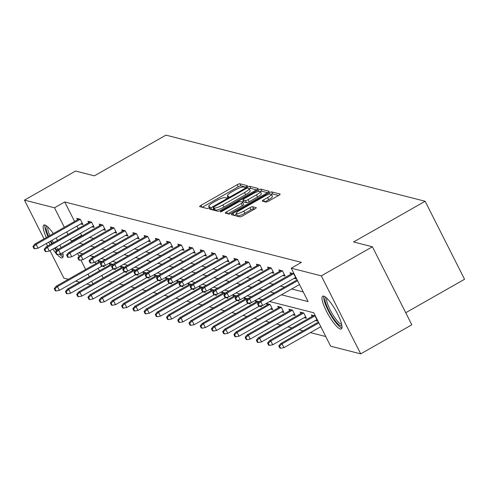 <?xml version="1.0" encoding="UTF-8"?>
<svg xmlns="http://www.w3.org/2000/svg" width="489" height="489" viewBox="0 0 489 489"><rect width="100%" height="100%" fill="white"/><g stroke="black" fill="none" stroke-linecap="round" stroke-linejoin="round"><path stroke-width="0.73" d="M246.462 186.627A1.656 0.342 -26.8 0 0 247.452 185.753A1.656 0.342 -26.8 0 0 247.373 185.704L239.867 183.785A2.372 0.495 -26.8 0 0 237.153 184.75L201.034 205.301A2.372 0.495 -26.8 0 0 199.622 206.547A2.372 0.495 -26.8 0 0 199.732 206.621L207.238 208.534A1.656 0.342 -26.8 0 0 209.139 207.862A1.656 0.342 -26.8 0 0 210.123 206.988A1.656 0.342 -26.8 0 0 210.05 206.939L209.078 206.688A7.586 1.577 -26.8 0 1 208.73 206.456A7.586 1.577 -26.8 0 1 213.241 202.458L216.248 200.747A7.586 1.577 -26.8 0 1 224.934 197.672L225.9 197.917A1.656 0.342 -26.8 0 0 227.801 197.244A1.656 0.342 -26.8 0 0 228.791 196.37A1.656 0.342 -26.8 0 0 228.711 196.321L227.74 196.071A7.586 1.577 -26.8 0 1 227.391 195.838A7.586 1.577 -26.8 0 1 231.902 191.841L234.909 190.129A7.586 1.577 -26.8 0 1 243.595 187.055L244.567 187.299A1.656 0.342 -26.8 0 0 246.462 186.627M340.307 329.011A18.839 4.273 60.4 0 1 327.312 312.905A18.839 4.273 60.4 0 1 322.685 296.187A18.839 4.273 60.4 0 1 323.694 296.114A18.839 4.273 60.4 0 1 336.689 312.22A18.839 4.273 60.4 0 1 341.316 328.938A18.839 4.273 60.4 0 1 340.307 329.011M62.696 252.691A18.839 4.273 60.4 0 1 62.464 257.795A18.839 4.273 60.4 0 1 61.461 257.868A18.839 4.273 60.4 0 1 57.121 254.5M55.697 252.85A18.839 4.273 60.4 0 1 52.867 249.029M50.092 244.659A18.839 4.273 60.4 0 1 48.674 242.159M46.351 237.532A18.839 4.273 60.4 0 1 43.839 225.05A18.839 4.273 60.4 0 1 44.841 224.977A18.839 4.273 60.4 0 1 53.283 233.589M56.076 237.954A18.839 4.273 60.4 0 1 57.494 240.441M59.835 245.062A18.839 4.273 60.4 0 1 60.991 247.709M265.888 202.085A2.372 0.495 -26.8 0 0 268.602 201.12L278.736 195.356A2.372 0.495 -26.8 0 0 280.142 194.109A2.372 0.495 -26.8 0 0 280.032 194.035L271.701 191.908A2.372 0.495 -26.8 0 0 268.987 192.868L232.862 213.418A2.372 0.495 -26.8 0 0 231.45 214.671A2.372 0.495 -26.8 0 0 231.56 214.738L239.897 216.865A2.372 0.495 -26.8 0 0 242.611 215.906L254.855 208.944A2.372 0.495 -26.8 0 0 256.26 207.691A2.372 0.495 -26.8 0 0 256.157 207.617L252.587 206.713A2.372 0.495 -26.8 0 0 249.873 207.672L243.803 211.126A6.339 1.32 -26.8 0 1 236.254 213.504A6.339 1.32 -26.8 0 1 240.02 210.16L263.803 196.633A6.339 1.32 -26.8 0 1 271.352 194.255A6.339 1.32 -26.8 0 1 267.581 197.599L263.62 199.848A2.372 0.495 -26.8 0 0 262.208 201.101A2.372 0.495 -26.8 0 0 262.318 201.175L265.888 202.085M44.016 238.858L24.45 200.117L75.563 171.04L94.383 175.844L165.942 135.135L425.143 201.26L353.584 241.969L372.404 246.774L321.291 275.851L360.705 353.865L330.65 346.2L313.767 312.777L269.628 301.517M24.45 200.117L54.499 207.788L64.352 227.287M281.444 294.794L308.125 301.603L291.242 268.186L301.462 262.367L64.725 201.969L54.499 207.788M291.242 268.186L321.291 275.851M256.762 189.75A2.372 0.495 -26.8 0 0 258.174 188.503A2.372 0.495 -26.8 0 0 258.064 188.43L249.726 186.303A2.372 0.495 -26.8 0 0 247.012 187.263L210.887 207.813A2.372 0.495 -26.8 0 0 209.481 209.06A2.372 0.495 -26.8 0 0 209.585 209.133L217.923 211.26A2.372 0.495 -26.8 0 0 220.637 210.301L256.762 189.75M260.71 189.102L269.048 191.23A2.372 0.495 -26.8 0 1 269.158 191.303A2.372 0.495 -26.8 0 1 267.746 192.556L231.627 213.106A2.372 0.495 -26.8 0 1 228.913 214.066L225.343 213.155A2.372 0.495 -26.8 0 1 225.233 213.082A2.372 0.495 -26.8 0 1 226.645 211.835L241.291 203.497A2.372 0.495 -26.8 0 0 242.703 202.25A2.372 0.495 -26.8 0 0 242.593 202.177L240.227 201.572A2.372 0.495 -26.8 0 0 237.513 202.532L222.263 211.211A1.656 0.342 -26.8 0 1 220.288 211.835A1.656 0.342 -26.8 0 1 221.272 210.961L257.996 190.068A2.372 0.495 -26.8 0 1 260.71 189.102L261.774 191.211L267.526 192.678M372.404 246.774L411.817 324.788L360.705 353.865M68.381 279.286L63.857 278.137L49.988 250.668M47.647 246.046L46.357 243.485M405.729 312.74L464.55 279.274L425.143 201.26M267.575 343.095L268.638 345.197L269.36 345.387L268.296 343.278L267.575 343.095L269.518 340.662L270.814 340.992L314.977 315.87L311.377 314.953L312.123 316.426M314.977 315.87L317.642 321.139L315.338 320.552M245.117 337.361L246.181 339.47L246.902 339.653L245.839 337.544L245.117 337.361L247.061 334.934L248.357 335.265L292.52 310.142L288.92 309.219L289.665 310.698M292.52 310.136L295.185 315.411L292.88 314.824M222.66 331.634L223.724 333.742L224.445 333.926L223.381 331.817L222.66 331.634L224.604 329.207L225.9 329.537L270.062 304.409L266.462 303.492L267.208 304.965M270.062 304.409L272.728 309.678L270.423 309.091M200.203 325.906L201.266 328.015L201.988 328.198L200.924 326.09L200.203 325.906L202.146 323.474L203.442 323.804L247.605 298.681L244.005 297.764L244.751 299.237M247.605 298.681L247.782 299.036M249.745 302.917L250.27 303.95L247.96 303.363M177.745 320.173L178.809 322.282L179.53 322.465L178.467 320.356L177.745 320.173L179.689 317.746L180.985 318.076L225.148 292.954L221.548 292.031L222.293 293.51M225.148 292.948L225.325 293.302M227.287 297.184L227.807 298.223L225.502 297.636M155.288 314.445L156.352 316.554L157.073 316.738L156.009 314.629L155.288 314.445L157.232 312.019L158.528 312.349L202.691 287.22L199.09 286.303L199.836 287.776M202.691 287.22L202.868 287.575M204.83 291.456L205.349 292.495L203.045 291.902M132.831 308.718L133.894 310.827L134.616 311.01L133.546 308.901L132.831 308.718L134.775 306.285L136.07 306.615L180.233 281.493L176.633 280.576L177.379 282.049M180.233 281.493L180.41 281.847M182.373 285.729L182.892 286.762L180.588 286.175M110.373 302.984L111.437 305.093L112.158 305.277L111.089 303.168L110.373 302.984L112.317 300.558L113.613 300.888L157.776 275.765L154.176 274.842L154.921 276.322M157.776 275.759L157.953 276.114M159.915 279.995L160.435 281.034L158.13 280.448M87.916 297.257L88.98 299.366L89.701 299.549L88.631 297.44L87.916 297.257L89.86 294.83L91.156 295.16L135.319 270.032L131.718 269.115L132.464 270.588M135.319 270.032L135.496 270.386M137.458 274.268L137.977 275.307L135.673 274.714M65.459 291.53L66.522 293.638L67.244 293.822L66.174 291.713L65.459 291.53L67.403 289.097L68.698 289.427L112.861 264.304L109.261 263.388L110.007 264.861M112.861 264.304L113.038 264.659M115.001 268.54L115.52 269.573L113.216 268.987M92.134 256.236L92.727 257.41M95.068 262.037L95.881 263.644M98.216 268.272L99.511 270.833M101.846 275.454L103.136 278.021M108.283 281.047L112.287 282.067M119.512 283.907L123.515 284.934M130.74 286.774L134.744 287.795M141.969 289.641L145.973 290.662M153.198 292.501L157.201 293.528M164.426 295.368L168.43 296.389M175.655 298.235L179.659 299.256M186.884 301.096L190.887 302.123M198.118 303.962L202.122 304.983M209.347 306.829L213.351 307.85M220.576 309.69L224.579 310.717M231.804 312.557L235.808 313.577M243.033 315.423L247.037 316.444M254.262 318.284L258.265 319.311M265.49 321.151L269.494 322.172M276.719 324.018L280.723 325.038M287.948 326.878L291.951 327.899M299.176 329.745L303.18 330.766M310.405 332.612L325.766 336.53M54.23 288.663L55.294 290.772L56.015 290.955L54.945 288.846L54.23 288.663L56.174 286.236L57.47 286.566L101.633 261.438L98.032 260.521L98.778 261.994M101.633 261.438L101.81 261.792M103.772 265.674L104.291 266.713L101.987 266.12M76.687 294.39L77.751 296.499L78.472 296.682L77.403 294.574L76.687 294.39L78.631 291.964L79.927 292.294L124.09 267.171L120.49 266.248L121.235 267.727M124.09 267.171L124.267 267.52M126.229 271.401L126.749 272.44L124.444 271.853M99.145 300.124L100.208 302.233L100.93 302.416L99.86 300.307L99.145 300.124L101.089 297.691L102.384 298.021L146.547 272.899L142.947 271.982L143.693 273.455M146.547 272.899L146.724 273.253M148.687 277.135L149.206 278.168L146.902 277.581M121.602 305.851L122.666 307.96L123.387 308.143L122.317 306.035L121.602 305.851L123.546 303.424L124.842 303.755L169.005 278.626L165.404 277.709L166.15 279.182M169.005 278.626L169.182 278.981M171.144 282.862L171.663 283.901L169.359 283.308M144.059 311.579L145.123 313.687L145.844 313.871L144.781 311.762L144.059 311.579L146.003 309.152L147.299 309.482L191.462 284.36L187.862 283.437L188.607 284.916M191.462 284.353L191.639 284.708M193.601 288.589L194.121 289.629L191.816 289.042M166.517 317.312L167.58 319.421L168.302 319.604L167.238 317.495L166.517 317.312L168.46 314.879L169.756 315.209L213.919 290.087L210.319 289.17L211.065 290.643M213.919 290.087L214.096 290.442M216.059 294.323L216.578 295.356L214.274 294.769M188.974 323.04L190.038 325.148L190.759 325.332L189.695 323.223L188.974 323.04L190.918 320.613L192.214 320.943L236.376 295.814L232.776 294.898L233.522 296.371M236.376 295.814L236.554 296.169M238.516 300.05L239.042 301.083L236.731 300.497M259.011 301.896L255.234 300.625L255.979 302.104M260.973 305.778L261.499 306.817L259.194 306.23M233.889 334.5L234.952 336.609L235.674 336.793L234.61 334.684L233.889 334.5L235.832 332.068L237.128 332.398L281.291 307.275L277.691 306.358L278.437 307.832M281.291 307.275L283.956 312.544L281.652 311.958M256.346 340.228L257.41 342.337L258.131 342.52L257.067 340.411L256.346 340.228L258.29 337.795L259.586 338.131L303.748 313.003L300.148 312.086L300.894 313.559M303.748 313.003L306.414 318.272L304.109 317.685M90.838 285.02L86.834 283.999M79.609 282.153L75.606 281.132M70.318 239.103L71.382 241.205L72.097 241.389M79.322 243.235L83.326 244.256M90.551 246.095L94.554 247.116M101.779 248.962L105.783 249.983M113.008 251.829L117.012 252.85M124.237 254.69L128.24 255.71M135.465 257.556L139.469 258.577M146.694 260.423L150.698 261.444M157.923 263.284L161.926 264.304M169.157 266.15L173.161 267.171M180.386 269.017L184.39 270.038M191.615 271.878L195.618 272.899M202.843 274.745L206.847 275.765M214.072 277.605L218.076 278.632M225.301 280.472L229.304 281.493M236.529 283.339L240.533 284.36M247.758 286.199L251.762 287.226M258.987 289.066L262.99 290.087M270.215 291.933L274.219 292.954M66.687 231.914L67.983 234.476M77.58 253.473L79.065 256.419M80.887 260.02L85.654 269.457M87.989 274.084L89.285 276.646M91.62 281.273L92.916 283.834M262.404 299.671L258.4 298.651M251.175 296.811L247.171 295.79M239.946 293.944L235.942 292.923M228.718 291.077L224.714 290.056M217.489 288.217L213.485 287.196M206.26 285.35L202.257 284.329M195.032 282.483L191.028 281.462M183.803 279.622L179.799 278.602M172.574 276.756L168.571 275.735M161.346 273.895L157.342 272.868M150.117 271.028L146.113 270.007M138.888 268.161L134.885 267.141M127.66 265.301L123.656 264.274M116.431 262.434L112.427 261.413M105.202 259.567L101.199 258.547M93.974 256.707L89.97 255.68M82.745 253.84L78.741 252.819M80.544 233.284L81.608 235.392L82.323 235.576M89.548 237.416L93.552 238.436M100.777 240.282L104.78 241.303M112.005 243.143L116.009 244.17M123.234 246.01L127.238 247.031M134.463 248.877L138.466 249.897M145.691 251.737L149.695 252.764M156.92 254.604L160.924 255.625M168.149 257.471L172.152 258.492M179.377 260.331L183.381 261.358M190.606 263.198L194.61 264.219M201.835 266.065L205.838 267.086M213.063 268.926L217.067 269.946M224.292 271.792L228.296 272.813M235.521 274.659L239.524 275.68M246.749 277.52L250.753 278.541M257.978 280.386L261.982 281.407M269.207 283.253L273.21 284.274M280.435 286.114L284.439 287.135M291.664 288.981L303.241 291.933M81.608 235.392L71.382 241.205M64.725 201.969L74.579 221.474M76.914 226.101L78.209 228.663M290.821 274.256L290.075 272.776L293.675 273.699L296.34 278.968L294.036 278.382M279.592 271.389L278.846 269.916L282.446 270.833L285.111 276.102L282.807 275.515M268.363 268.522L267.617 267.049L271.218 267.966L273.883 273.241L271.578 272.648M257.135 265.661L256.389 264.182L259.989 265.105L262.654 270.374L260.35 269.787M245.906 262.795L245.16 261.322L248.76 262.238L251.425 267.507L249.121 266.921M234.677 259.928L233.931 258.455L237.532 259.372L240.197 264.647L237.892 264.06M223.449 257.067L222.703 255.588L226.303 256.511L228.968 261.78L226.664 261.193M212.22 254.201L211.474 252.727L215.074 253.644L217.739 258.913L215.429 258.326M200.991 251.334L200.245 249.861L203.846 250.778L206.505 256.053L204.2 255.466M189.763 248.473L189.017 246.994L192.617 247.917L195.276 253.186L192.972 252.599M178.534 245.606L177.788 244.133L181.388 245.05L184.047 250.319L181.743 249.732M167.305 242.74L166.56 241.266L170.16 242.183L172.819 247.458L170.514 246.872M156.077 239.879L155.331 238.4L158.931 239.323L161.59 244.592L159.286 244.005M144.848 237.012L144.102 235.539L147.702 236.456L150.361 241.725L148.057 241.138M133.619 234.152L132.874 232.672L136.474 233.589L139.133 238.864L136.828 238.277M122.391 231.285L121.645 229.812L125.245 230.729L127.904 235.998L125.6 235.411M111.162 228.418L110.416 226.945L114.016 227.862L116.675 233.131L114.371 232.544M99.933 225.557L99.188 224.078L102.788 224.995L105.447 230.27L103.142 229.683M88.705 222.691L87.959 221.217L91.559 222.134L94.218 227.403L91.914 226.817M77.476 219.824L76.73 218.351L80.33 219.268L82.989 224.537L80.685 223.95M245.545 187.073L240.936 185.893A2.372 0.495 -26.8 0 0 238.222 186.859L202.318 207.281M213.724 208.919L212.177 209.793M256.542 189.879L250.79 188.412A2.372 0.495 -26.8 0 0 249.182 188.821M247.691 188.1A1.656 0.342 -26.8 0 0 245.796 188.772L214.084 206.81A1.656 0.342 -26.8 0 0 213.1 207.684A1.656 0.342 -26.8 0 0 213.173 207.733L214.2 207.996A7.586 1.577 -26.8 0 0 222.88 204.922L244.555 192.593A7.586 1.577 -26.8 0 0 249.066 188.595A7.586 1.577 -26.8 0 0 248.718 188.357L247.691 188.1M214.17 209.702A1.656 0.342 -26.8 0 0 214.164 209.793A1.656 0.342 -26.8 0 0 214.243 209.842L213.173 207.733M249.066 188.595L250.13 190.704A7.586 1.577 -26.8 0 1 245.619 194.695L223.95 207.03A7.586 1.577 -26.8 0 1 215.264 210.105L214.243 209.842M227.929 213.815L242.361 205.606A2.372 0.495 -26.8 0 0 243.766 204.359A2.372 0.495 -26.8 0 0 243.656 204.286M241.829 201.981L243.498 201.028M256.493 194.848A6.339 1.32 -26.8 0 0 260.264 191.511A6.339 1.32 -26.8 0 0 252.715 193.888L244.335 198.65A2.372 0.495 -26.8 0 0 242.929 199.903A2.372 0.495 -26.8 0 0 243.039 199.977L245.405 200.576A2.372 0.495 -26.8 0 0 248.119 199.616L256.493 194.848L257.562 196.957A6.339 1.32 -26.8 0 0 261.328 193.62L260.264 191.511M243.999 201.878A2.372 0.495 -26.8 0 0 243.993 202.012A2.372 0.495 -26.8 0 0 244.103 202.085L243.039 199.977M257.562 196.957L249.182 201.725A2.372 0.495 -26.8 0 1 246.468 202.684L244.103 202.085M261.774 191.211A2.372 0.495 -26.8 0 0 260.295 191.572M271.352 194.255L272.416 196.364A6.339 1.32 -26.8 0 1 268.65 199.708L264.904 201.835M236.254 213.504L237.318 215.612A6.339 1.32 -26.8 0 0 244.867 213.235L243.803 211.126M254.628 209.066L253.65 208.821A2.372 0.495 -26.8 0 0 250.936 209.781L244.867 213.235M236.529 214.048L234.152 215.398M278.51 195.484L272.764 194.017A2.372 0.495 -26.8 0 0 271.389 194.329M54.945 288.846L57.47 286.566L59.383 290.362L102.329 265.93M56.174 286.236L100.337 261.108M59.383 290.362L56.015 290.955M33.643 246.676L32.928 246.493L33.992 248.601L34.713 248.785L33.643 246.676L36.168 244.396L34.872 244.066L79.035 218.938M80.33 219.268L36.168 244.396L38.081 248.192L82.244 223.063M34.713 248.785L38.081 248.192M34.872 244.066L32.928 246.493M66.174 291.713L68.698 289.427L70.612 293.223L113.558 268.791M67.403 289.097L111.565 263.974M70.612 293.223L67.244 293.822M77.403 294.574L79.927 292.294L81.84 296.089L124.787 271.658M78.631 291.964L122.794 266.835M81.84 296.089L78.472 296.682M44.872 249.543L44.157 249.359L45.22 251.468L45.942 251.652L44.872 249.543L47.396 247.257L46.1 246.927L90.263 221.804M91.559 222.134L47.396 247.257L49.31 251.053L93.472 225.93M45.942 251.652L49.31 251.053M46.1 246.927L44.157 249.359M56.101 252.403L55.385 252.22L56.449 254.329L57.17 254.512L56.101 252.403L58.625 250.123L57.329 249.793L101.492 224.665M102.788 225.001L58.625 250.123L60.538 253.919L104.701 228.791M57.17 254.512L60.538 253.919M57.329 249.793L55.385 252.22M52.225 243.443A16.302 3.698 60.4 0 1 50.813 240.949M48.527 236.291A16.302 3.698 60.4 0 1 46.987 226.224M48.014 227.141A15.092 3.423 -119.6 0 0 49.811 235.564M52.072 240.227A15.092 3.423 -119.6 0 0 53.49 242.721M54.53 248.088A18.716 4.242 -119.6 0 0 56.504 250.814M59.34 254.133A18.716 4.242 -119.6 0 0 63.075 256.841M44.97 225.013A18.716 4.242 -119.6 0 0 48.014 236.584M50.336 241.218A18.716 4.242 -119.6 0 0 51.748 243.711M63.063 254.488A16.302 3.698 60.4 0 1 60.483 253.925M56.926 250.295A16.302 3.698 60.4 0 1 55.037 247.795M56.321 247.067A15.092 3.423 -119.6 0 0 58.093 249.359M62.17 252.99A15.092 3.423 -119.6 0 0 62.806 253.137M341.915 325.625A16.302 3.698 60.4 0 1 333.021 317.673A16.302 3.698 60.4 0 1 325.839 297.367M326.86 298.278A15.092 3.423 -119.6 0 0 334.091 316.646A15.092 3.423 -119.6 0 0 341.652 324.28M323.816 296.151A18.716 4.242 -119.6 0 0 332.936 318.571A18.716 4.242 -119.6 0 0 341.927 327.985M88.631 297.44L91.156 295.16L93.069 298.956L136.015 274.525M89.86 294.83L134.023 269.702M93.069 298.956L89.701 299.549M67.329 255.27L66.614 255.087L67.678 257.196L68.399 257.379L67.329 255.27L69.854 252.99L68.558 252.654L112.721 227.532M114.016 227.862L69.854 252.99L71.767 256.78L115.93 231.658M68.399 257.379L71.767 256.78M68.558 252.654L66.614 255.087M99.86 300.307L102.384 298.021L104.298 301.817L147.244 277.385M101.089 297.691L145.251 272.569M104.298 301.817L100.93 302.416M78.558 258.137L77.843 257.954L78.906 260.056L79.628 260.246L78.558 258.137L81.082 255.851L79.786 255.521L123.949 230.398M125.245 230.729L81.082 255.851L82.996 259.647L127.158 234.524M79.628 260.246L82.996 259.647M79.786 255.521L77.843 257.954M111.089 303.168L113.613 300.888L115.526 304.684L158.473 280.252M112.317 300.558L156.48 275.429M115.526 304.684L112.158 305.277M89.787 260.998L89.071 260.814L90.135 262.923L90.856 263.106L89.787 260.998L92.311 258.718L91.015 258.388L135.178 233.259M136.474 233.595L92.311 258.718L94.224 262.514L138.387 237.385M90.856 263.106L94.224 262.514M91.015 258.388L89.071 260.814M122.317 306.035L124.842 303.755L126.755 307.55L169.701 283.119M123.546 303.424L167.709 278.296M126.755 307.55L123.387 308.143M101.015 263.864L100.3 263.681L101.364 265.79L102.085 265.973L101.015 263.864L103.54 261.584L102.244 261.248L146.407 236.126M147.702 236.456L103.54 261.584L105.453 265.374L149.616 240.252M102.085 265.973L105.453 265.374M102.244 261.248L100.3 263.681M133.546 308.901L136.07 306.615L137.984 310.411L180.93 285.979M134.775 306.285L178.937 281.163M137.984 310.411L134.616 311.01M112.244 266.731L111.529 266.548L112.592 268.65L113.314 268.84L112.244 266.731L114.768 264.445L113.472 264.115L157.635 238.993M158.931 239.323L114.768 264.445L116.682 268.241L160.844 243.119M113.314 268.84L116.682 268.241M113.472 264.115L111.529 266.548M144.781 311.762L147.299 309.482L149.212 313.278L192.159 288.846M146.003 309.152L190.166 284.023M149.212 313.278L145.844 313.871M123.479 269.592L122.757 269.408L123.821 271.517L124.542 271.701L123.479 269.592L125.997 267.312L124.701 266.982L168.864 241.853M170.16 242.183L125.997 267.312L127.91 271.108L172.073 245.979M124.542 271.701L127.91 271.108M124.701 266.982L122.757 269.408M156.009 314.629L158.528 312.349L160.441 316.145L203.387 291.713M157.232 312.019L201.395 286.89M160.441 316.145L157.073 316.738M134.707 272.459L133.986 272.275L135.05 274.384L135.771 274.567L134.707 272.459L137.226 270.179L135.93 269.842L180.093 244.72M181.388 245.05L137.226 270.179L139.139 273.968L183.308 248.846M135.771 274.567L139.139 273.968M135.93 269.842L133.986 272.275M167.238 317.495L169.756 315.209L171.67 319.005L214.616 294.574M168.46 314.879L212.623 289.757M171.67 319.005L168.302 319.604M145.936 275.325L145.215 275.136L146.278 277.245L147 277.428L145.936 275.325L148.454 273.039L147.158 272.709L191.321 247.587M192.617 247.917L148.454 273.039L150.367 276.835L194.536 251.713M147 277.428L150.367 276.835M147.158 272.709L145.215 275.136M178.467 320.356L180.985 318.076L182.898 321.872L225.845 297.44M179.689 317.746L223.852 292.618M182.898 321.872L179.53 322.465M157.165 278.186L156.443 278.003L157.507 280.111L158.228 280.295L157.165 278.186L159.683 275.906L158.387 275.576L202.55 250.447M203.846 250.778L159.683 275.906L161.596 279.702L205.765 254.573M158.228 280.295L161.596 279.702M158.387 275.576L156.443 278.003M189.695 323.223L192.214 320.943L194.127 324.739L237.073 300.307M190.918 320.613L235.081 295.484M194.127 324.739L190.759 325.332M168.393 281.053L167.672 280.869L168.736 282.978L169.457 283.162L168.393 281.053L170.912 278.773L169.616 278.437L213.779 253.314M215.074 253.644L170.912 278.773L172.831 282.563L216.994 257.44M169.457 283.162L172.831 282.563M169.616 278.437L167.672 280.869M200.924 326.09L203.442 323.804L205.362 327.599L248.302 303.168M202.146 323.474L246.309 298.351M205.362 327.599L201.988 328.198M179.622 283.92L178.901 283.73L179.964 285.839L180.685 286.022L179.622 283.92L182.14 281.633L180.844 281.303L225.007 256.181M226.303 256.511L182.14 281.633L184.06 285.429L228.222 260.307M180.685 286.022L184.06 285.429M180.844 281.303L178.901 283.73M211.431 328.767L212.495 330.876L213.216 331.059L212.153 328.95L211.431 328.767L213.375 326.34L214.671 326.67L216.59 330.466L259.531 306.035M212.153 328.95L214.671 326.67L258.834 301.548M213.375 326.34L257.538 301.212M216.59 330.466L213.216 331.059M190.851 286.78L190.129 286.597L191.193 288.706L191.914 288.889L190.851 286.78L193.369 284.5L192.073 284.17L236.236 259.042M237.532 259.372L193.369 284.5L195.288 288.296L239.451 263.168M191.914 288.889L195.288 288.296M192.073 284.17L190.129 286.597M223.381 331.817L225.9 329.537L227.819 333.333L271.982 308.204M224.604 329.207L268.767 304.079M227.819 333.333L224.445 333.926M202.079 289.647L201.358 289.464L202.422 291.572L203.143 291.756L202.079 289.647L204.598 287.361L203.302 287.031L247.465 261.908M248.76 262.238L204.598 287.361L206.517 291.157L250.68 266.034M203.143 291.756L206.517 291.157M203.302 287.031L201.358 289.464M234.61 334.684L237.128 332.398L239.048 336.194L283.21 311.071M235.832 332.068L279.995 306.945M239.048 336.194L235.674 336.793M213.308 292.508L212.587 292.324L213.65 294.433L214.371 294.616L213.308 292.508L215.826 290.228L214.53 289.898L258.693 264.775M259.989 265.105L215.826 290.228L217.746 294.023L261.908 268.901M214.371 294.616L217.746 294.023M214.53 289.898L212.587 292.324M245.839 337.544L248.357 335.265L250.276 339.06L294.439 313.932M247.061 334.934L291.224 309.806M250.276 339.06L246.902 339.653M224.537 295.374L223.815 295.191L224.879 297.3L225.6 297.483L224.537 295.374L227.055 293.094L225.759 292.764L269.922 267.636M271.218 267.966L227.055 293.094L228.974 296.89L273.137 271.762M225.6 297.483L228.974 296.89M225.759 292.764L223.815 295.191M257.067 340.411L259.586 338.131L261.505 341.921L305.668 316.799M258.29 337.795L302.453 312.673M261.505 341.921L258.131 342.52M235.765 298.241L235.044 298.058L236.108 300.167L236.829 300.35L235.765 298.241L238.284 295.955L236.988 295.625L281.151 270.503M282.446 270.833L238.284 295.955L240.203 299.751L284.366 274.629M236.829 300.35L240.203 299.751M236.988 295.625L235.044 298.058M268.296 343.278L270.814 340.992L272.734 344.788L316.896 319.665M269.518 340.662L313.681 315.539M272.734 344.788L269.36 345.387M246.994 301.102L246.273 300.918L247.336 303.027L248.057 303.211L246.994 301.102L249.512 298.822L248.216 298.492L292.379 273.369M293.675 273.699L249.512 298.822L251.432 302.618L295.594 277.495M248.057 303.211L251.432 302.618M248.216 298.492L246.273 300.918M278.803 345.955L279.867 348.064L280.588 348.247L279.525 346.139L278.803 345.955L280.747 343.529L282.043 343.859L283.962 347.655L320.802 326.695M279.525 346.139L282.043 343.859L318.883 322.899M280.747 343.529L318.461 322.074M283.962 347.655L280.588 348.247M258.223 303.969L257.501 303.785L258.565 305.894L259.286 306.077L258.223 303.969L260.741 301.689L259.445 301.358L297.159 279.897M297.581 280.729L260.741 301.689L262.66 305.484L299.5 284.525M259.286 306.077L262.66 305.484M259.445 301.358L257.501 303.785M228.204 196.994L227.74 196.071M209.543 207.611L209.078 206.688M201.994 207.195L201.034 205.301M238.222 186.859L237.153 184.75M240.936 185.893L239.867 183.785M211.847 209.714L210.887 207.813M247.434 188.106L247.012 187.263M250.79 188.412L249.726 186.303M215.264 210.105L214.2 207.996M223.95 207.03L222.88 204.922M245.619 194.695L244.555 192.593M227.605 213.73L226.645 211.835M242.361 205.606L241.291 203.497M221.578 211.56L221.272 210.961M258.669 191.395L257.996 190.068M246.468 202.684L245.405 200.576M249.182 201.725L248.119 199.616M264.58 201.749L263.62 199.848M268.65 199.708L267.581 197.599M250.936 209.781L249.873 207.672M253.65 208.821L252.587 206.713M233.821 215.319L232.862 213.418M269.641 194.17L268.987 192.868M272.764 194.017L271.701 191.908M228.033 197.11L227.391 195.838M209.371 207.727L208.73 206.456M214.164 209.793L213.1 207.684M243.766 204.359L242.703 202.25M243.993 202.012L242.929 199.903"/></g></svg>
